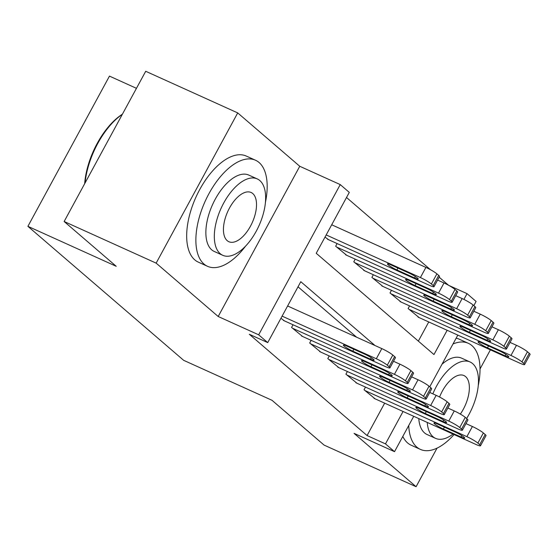 <?xml version="1.0" encoding="UTF-8"?>
<svg xmlns="http://www.w3.org/2000/svg" width="558" height="558" viewBox="0 0 558 558"><rect width="100%" height="100%" fill="white"/><g stroke="black" fill="none" stroke-linecap="round" stroke-linejoin="round"><path stroke-width="0.84" d="M448.813 285.41L467.039 293.654L476.093 301.446L473.826 305.624M136.459 88.324L109.466 76.111L27.9 226.339L183.68 360.335L272.004 400.295L324.086 445.089L416.087 486.715L437.047 448.116M27.9 226.339L116.224 266.299L64.142 221.505L145.708 71.285L237.715 112.911L156.149 263.132L218.192 316.498L258.675 334.814L340.24 184.593L349.294 192.377L316.226 253.283L433.971 354.56L447.153 330.28M218.192 316.498L299.758 166.277L237.715 112.911M299.758 166.277L340.24 184.593M448.576 285.284L439.167 277.186M430.462 269.702L346.518 197.497M480.026 368.964L490.405 349.845M64.142 221.505L156.149 263.132M365.483 387.092L364.032 389.756L375.067 398.81M347.369 371.509L345.918 374.181L356.953 383.227M329.255 355.927L327.804 358.599L338.839 367.645M311.141 340.345L309.69 343.017L320.724 352.07M293.027 324.77L291.576 327.434L302.603 336.488M418.347 341.119L428.753 321.952M325.028 237.08L328.578 239.703M337.116 243.567L335.665 246.231L346.692 255.285M355.23 259.149L353.779 261.814L364.813 270.867M373.344 274.724L371.893 277.396L382.928 286.449M391.458 290.306L390.007 292.978L401.042 302.024M409.572 305.889L408.121 308.56L419.156 317.607M374.983 345.514L300.797 281.699L267.728 342.605L249.328 334.277L367.073 435.554L384.664 403.155M356.583 337.185L298.021 286.819M280.939 318.283L284.489 320.906M413.729 416.303L394.527 451.673L354.051 433.357L416.087 486.715M394.527 451.673L385.473 443.882L403.064 411.476M367.073 435.554L385.473 443.882M267.728 342.605L258.675 334.814M457.818 335.107L429.737 386.82M463.914 299.409L467.039 293.654M282.104 316.135L376.308 358.759A9.312 1.165 -151.5 0 1 387.294 365.204L389.107 366.759A9.312 1.165 -151.5 0 1 389.93 367.875A9.312 1.165 -151.5 0 1 385.369 366.55L283.429 320.425M389.93 367.875L395.441 357.727A9.312 1.165 28.5 0 0 394.618 356.611L392.804 355.055A9.312 1.165 28.5 0 0 381.818 348.604L287.614 305.979M364.688 354.163A7.449 0.935 28.5 0 1 371.244 357.72A7.449 0.935 28.5 0 1 374.139 360.21A7.449 0.935 28.5 0 1 370.491 359.15L352.823 351.156A7.449 0.935 28.5 0 1 346.267 347.599A7.449 0.935 28.5 0 1 343.379 345.109A7.449 0.935 28.5 0 1 347.027 346.169L364.688 354.163M326.193 234.932L420.397 277.556A9.312 1.165 -151.5 0 1 431.383 284.001L433.196 285.556A9.312 1.165 -151.5 0 1 434.019 286.673A9.312 1.165 -151.5 0 1 429.458 285.347L327.518 239.222M331.703 224.783L425.907 267.408A9.312 1.165 28.5 0 1 436.893 273.852L438.707 275.408A9.312 1.165 28.5 0 1 439.53 276.524L434.019 286.673M408.777 272.96L391.116 264.973A7.449 0.935 -151.5 0 0 387.468 263.906A7.449 0.935 -151.5 0 0 390.356 266.396A7.449 0.935 -151.5 0 0 396.912 269.953L414.58 277.947A7.449 0.935 -151.5 0 0 418.228 279.014A7.449 0.935 -151.5 0 0 415.333 276.517A7.449 0.935 -151.5 0 0 408.777 272.96M84.656 183.728A56.811 28.27 -65.7 0 1 122.425 114.174M122.348 114.306A58.206 28.96 114.3 0 0 85.06 182.982M265.455 202.282A58.206 28.96 114.3 0 0 259.079 162.518A58.206 28.96 114.3 0 0 255.515 160.237A58.206 28.96 114.3 0 0 206.941 197.525A58.206 28.96 114.3 0 0 203.963 264.025A58.206 28.96 114.3 0 0 207.527 266.305A58.206 28.96 114.3 0 0 245.666 246.015M255.515 160.237L246.315 156.08A58.206 28.96 114.3 0 0 197.741 193.361A58.206 28.96 114.3 0 0 194.763 259.861A58.206 28.96 114.3 0 0 198.327 262.141L207.527 266.305M222.712 255.285L214.244 251.456A41.913 20.855 -65.7 0 1 211.684 249.81A41.913 20.855 -65.7 0 1 213.826 201.933A41.913 20.855 -65.7 0 1 248.798 175.086L257.259 178.916A41.913 20.855 114.3 0 0 222.286 205.762A41.913 20.855 114.3 0 0 220.145 253.639A41.913 20.855 114.3 0 0 222.712 255.285A41.913 20.855 114.3 0 0 257.684 228.438A41.913 20.855 114.3 0 0 259.826 180.562A41.913 20.855 114.3 0 0 257.259 178.916M227.197 240.651A27.007 13.441 114.3 0 0 228.85 241.712A27.007 13.441 114.3 0 0 251.393 224.407A27.007 13.441 114.3 0 0 252.774 193.556A27.007 13.441 114.3 0 0 251.121 192.496A27.007 13.441 114.3 0 0 228.578 209.794A27.007 13.441 114.3 0 0 227.197 240.651M478.297 385.362A58.206 28.96 114.3 0 0 471.922 345.597A58.206 28.96 114.3 0 0 468.357 343.316A58.206 28.96 114.3 0 0 452.998 343.986M408.742 425.496A58.206 28.96 114.3 0 0 416.805 447.098A58.206 28.96 114.3 0 0 420.369 449.378A58.206 28.96 114.3 0 0 454.052 434.549M468.357 343.316L459.157 339.152A58.206 28.96 114.3 0 0 456.158 338.169M402.806 436.426A58.206 28.96 114.3 0 0 407.605 442.933A58.206 28.96 114.3 0 0 411.169 445.214L420.369 449.378M427.247 422.42A41.913 20.855 114.3 0 0 432.987 436.719A41.913 20.855 114.3 0 0 435.554 438.358L427.086 434.529A41.913 20.855 -65.7 0 1 424.526 432.889A41.913 20.855 -65.7 0 1 418.786 418.591M442.006 364.235A41.913 20.855 -65.7 0 1 461.64 358.166L470.108 361.996A41.913 20.855 114.3 0 0 432.848 393.85M466.6 418.528A41.913 20.855 114.3 0 0 472.668 363.635A41.913 20.855 114.3 0 0 470.108 361.996M460.336 414.078A27.007 13.441 114.3 0 0 465.616 376.629A27.007 13.441 114.3 0 0 463.963 375.569A27.007 13.441 114.3 0 0 439.571 397.024M435.554 438.358A41.913 20.855 114.3 0 0 453.005 434.075M292.483 328.216L394.422 374.334A9.312 1.165 -151.5 0 1 405.408 380.786L407.221 382.342A9.312 1.165 -151.5 0 1 408.044 383.458A9.312 1.165 -151.5 0 1 403.483 382.125L301.543 336.007M408.044 383.458L413.555 373.309A9.312 1.165 28.5 0 0 412.732 372.193L410.918 370.631A9.312 1.165 28.5 0 0 399.933 364.186L393.509 361.277M382.809 369.745A7.449 0.935 28.5 0 1 389.358 373.302A7.449 0.935 28.5 0 1 392.253 375.792A7.449 0.935 28.5 0 1 388.605 374.732L370.937 366.739A7.449 0.935 28.5 0 1 364.381 363.181A7.449 0.935 28.5 0 1 361.493 360.691A7.449 0.935 28.5 0 1 365.141 361.751L382.809 369.745M310.597 343.798L412.536 389.916A9.312 1.165 -151.5 0 1 423.522 396.361L425.335 397.924A9.312 1.165 -151.5 0 1 426.159 399.04A9.312 1.165 -151.5 0 1 421.597 397.708L319.657 351.582M426.159 399.04L431.669 388.884A9.312 1.165 28.5 0 0 430.846 387.775L429.032 386.213A9.312 1.165 28.5 0 0 418.047 379.768L411.623 376.859M400.923 385.327A7.449 0.935 28.5 0 1 407.473 388.884A7.449 0.935 28.5 0 1 410.367 391.374A7.449 0.935 28.5 0 1 406.719 390.314L389.052 382.321A7.449 0.935 28.5 0 1 382.495 378.763A7.449 0.935 28.5 0 1 379.607 376.273A7.449 0.935 28.5 0 1 383.255 377.334L400.923 385.327M328.711 359.373L430.65 405.499A9.312 1.165 -151.5 0 1 441.636 411.944L443.45 413.506A9.312 1.165 -151.5 0 1 444.273 414.615A9.312 1.165 -151.5 0 1 439.711 413.29L337.771 367.164M444.273 414.615L449.783 404.466A9.312 1.165 28.5 0 0 448.96 403.35L447.146 401.795A9.312 1.165 28.5 0 0 436.161 395.35L429.737 392.441M419.037 400.909A7.449 0.935 28.5 0 1 425.587 404.466A7.449 0.935 28.5 0 1 428.481 406.956A7.449 0.935 28.5 0 1 424.833 405.896L407.166 397.903A7.449 0.935 28.5 0 1 400.609 394.346A7.449 0.935 28.5 0 1 397.721 391.855A7.449 0.935 28.5 0 1 401.369 392.916L419.037 400.909M346.825 374.955L448.765 421.081A9.312 1.165 -151.5 0 1 459.75 427.526L461.564 429.088A9.312 1.165 -151.5 0 1 462.387 430.197A9.312 1.165 -151.5 0 1 457.825 428.872L355.885 382.746M462.387 430.197L467.897 420.048A9.312 1.165 28.5 0 0 467.074 418.932L465.26 417.377A9.312 1.165 28.5 0 0 454.275 410.932L447.851 408.024M437.151 416.491A7.449 0.935 28.5 0 1 443.701 420.041A7.449 0.935 28.5 0 1 446.595 422.539A7.449 0.935 28.5 0 1 442.947 421.471L425.28 413.478A7.449 0.935 28.5 0 1 418.73 409.928A7.449 0.935 28.5 0 1 415.836 407.431A7.449 0.935 28.5 0 1 419.483 408.498L437.151 416.491M336.572 247.013L438.511 293.138A9.312 1.165 -151.5 0 1 449.497 299.583L451.31 301.139A9.312 1.165 -151.5 0 1 452.133 302.255A9.312 1.165 -151.5 0 1 447.572 300.929L345.632 254.804M437.598 280.081L444.022 282.983A9.312 1.165 28.5 0 1 455.007 289.435L456.821 290.99A9.312 1.165 28.5 0 1 457.644 292.106L452.133 302.255M426.898 288.542L409.23 280.548A7.449 0.935 -151.5 0 0 405.582 279.488A7.449 0.935 -151.5 0 0 408.47 281.978A7.449 0.935 -151.5 0 0 415.026 285.536L432.694 293.529A7.449 0.935 -151.5 0 0 436.342 294.589A7.449 0.935 -151.5 0 0 433.447 292.099A7.449 0.935 -151.5 0 0 426.898 288.542M354.686 262.595L456.625 308.714A9.312 1.165 -151.5 0 1 467.611 315.165L469.424 316.721A9.312 1.165 -151.5 0 1 470.248 317.837A9.312 1.165 -151.5 0 1 465.686 316.505L363.746 270.386M455.712 295.656L462.136 298.565A9.312 1.165 28.5 0 1 473.121 305.01L474.935 306.572A9.312 1.165 28.5 0 1 475.758 307.681L470.248 317.837M445.012 304.124L427.344 296.131A7.449 0.935 -151.5 0 0 423.696 295.07A7.449 0.935 -151.5 0 0 426.584 297.56A7.449 0.935 -151.5 0 0 433.141 301.118L450.808 309.111A7.449 0.935 -151.5 0 0 454.456 310.171A7.449 0.935 -151.5 0 0 451.561 307.681A7.449 0.935 -151.5 0 0 445.012 304.124M372.8 278.177L474.739 324.296A9.312 1.165 -151.5 0 1 485.725 330.741L487.539 332.303A9.312 1.165 -151.5 0 1 488.362 333.419A9.312 1.165 -151.5 0 1 483.8 332.087L381.86 285.961M473.826 311.238L480.25 314.147A9.312 1.165 28.5 0 1 491.235 320.592L493.049 322.154A9.312 1.165 28.5 0 1 493.872 323.263L488.362 333.419M463.126 319.706L445.458 311.713A7.449 0.935 -151.5 0 0 441.81 310.653A7.449 0.935 -151.5 0 0 444.698 313.143A7.449 0.935 -151.5 0 0 451.255 316.7L468.922 324.693A7.449 0.935 -151.5 0 0 472.57 325.753A7.449 0.935 -151.5 0 0 469.676 323.263A7.449 0.935 -151.5 0 0 463.126 319.706M390.914 293.752L492.853 339.878A9.312 1.165 -151.5 0 1 503.839 346.323L505.653 347.885A9.312 1.165 -151.5 0 1 506.476 348.994A9.312 1.165 -151.5 0 1 501.914 347.669L399.974 301.543M491.94 326.821L498.364 329.729A9.312 1.165 28.5 0 1 509.349 336.174L511.163 337.729A9.312 1.165 28.5 0 1 511.986 338.846L506.476 348.994M481.24 335.288L463.572 327.295A7.449 0.935 -151.5 0 0 459.925 326.235A7.449 0.935 -151.5 0 0 462.819 328.725A7.449 0.935 -151.5 0 0 469.369 332.282L487.036 340.275A7.449 0.935 -151.5 0 0 490.684 341.336A7.449 0.935 -151.5 0 0 487.79 338.846A7.449 0.935 -151.5 0 0 481.24 335.288M364.939 390.537L466.879 436.663A9.312 1.165 -151.5 0 1 477.864 443.108L479.678 444.663A9.312 1.165 -151.5 0 1 480.501 445.779A9.312 1.165 -151.5 0 1 475.939 444.454L374 398.328M480.501 445.779L486.011 435.631A9.312 1.165 28.5 0 0 485.188 434.515L483.374 432.959A9.312 1.165 28.5 0 0 472.389 426.507L465.965 423.606M455.265 432.066A7.449 0.935 28.5 0 1 461.815 435.624A7.449 0.935 28.5 0 1 464.709 438.114A7.449 0.935 28.5 0 1 461.061 437.054L443.394 429.06A7.449 0.935 28.5 0 1 436.844 425.503A7.449 0.935 28.5 0 1 433.95 423.013A7.449 0.935 28.5 0 1 437.598 424.073L455.265 432.066M409.028 309.334L510.968 355.46A9.312 1.165 -151.5 0 1 521.953 361.905L523.767 363.46A9.312 1.165 -151.5 0 1 524.59 364.576A9.312 1.165 -151.5 0 1 520.028 363.251L418.088 317.125M510.054 342.403L516.478 345.311A9.312 1.165 28.5 0 1 527.463 351.756L529.277 353.312A9.312 1.165 28.5 0 1 530.1 354.428L524.59 364.576M499.354 350.87L481.687 342.877A7.449 0.935 -151.5 0 0 478.039 341.81A7.449 0.935 -151.5 0 0 480.933 344.307A7.449 0.935 -151.5 0 0 487.483 347.857L505.15 355.851A7.449 0.935 -151.5 0 0 508.798 356.918A7.449 0.935 -151.5 0 0 505.904 354.421A7.449 0.935 -151.5 0 0 499.354 350.87M381.818 348.604L376.308 358.759M392.804 355.055L387.294 365.204M394.618 356.611L389.107 366.759M370.491 359.15L371.258 357.734M352.823 351.156L353.856 349.259M420.397 277.556L425.907 267.408M433.196 285.556L438.707 275.408M431.383 284.001L436.893 273.852M415.347 276.531L414.58 277.947M397.945 268.056L396.912 269.953M399.933 364.186L394.422 374.334M410.918 370.631L405.408 380.786M412.732 372.193L407.221 382.342M388.605 374.732L389.372 373.309M370.937 366.739L371.97 364.841M418.047 379.768L412.536 389.916M429.032 386.213L423.522 396.361M430.846 387.775L425.335 397.924M406.719 390.314L407.486 388.891M389.052 382.321L390.084 380.423M436.161 395.35L430.65 405.499M447.146 401.795L441.636 411.944M448.96 403.35L443.45 413.506M424.833 405.896L425.601 404.473M407.166 397.903L408.198 396.006M454.275 410.932L448.765 421.081M465.26 417.377L459.75 427.526M467.074 418.932L461.564 429.088M442.947 421.471L443.715 420.055M425.28 413.478L426.312 411.581M438.511 293.138L444.022 282.983M451.31 301.139L456.821 290.99M449.497 299.583L455.007 289.435M433.461 292.113L432.694 293.529M416.059 283.638L415.026 285.536M456.625 308.714L462.136 298.565M469.424 316.721L474.935 306.572M467.611 315.165L473.121 305.01M451.575 307.688L450.808 309.111M434.173 299.221L433.141 301.118M474.739 324.296L480.25 314.147M487.539 332.303L493.049 322.154M485.725 330.741L491.235 320.592M469.69 323.27L468.922 324.693M452.287 314.803L451.255 316.7M492.853 339.878L498.364 329.729M505.653 347.885L511.163 337.729M503.839 346.323L509.349 336.174M487.804 338.852L487.036 340.275M470.401 330.385L469.369 332.282M472.389 426.507L466.879 436.663M483.374 432.959L477.864 443.108M485.188 434.515L479.678 444.663M461.061 437.054L461.829 435.638M443.394 429.06L444.426 427.163M510.968 355.46L516.478 345.311M523.767 363.46L529.277 353.312M521.953 361.905L527.463 351.756M505.918 354.435L505.15 355.851M488.515 345.96L487.483 347.857"/></g></svg>
